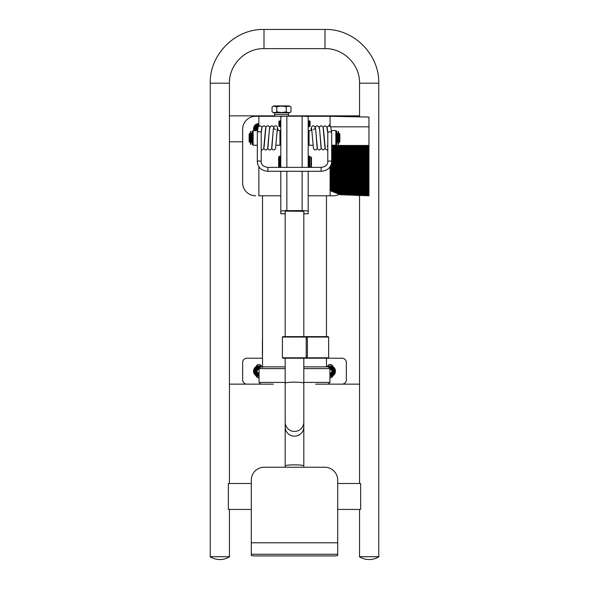 <?xml version="1.0" encoding="UTF-8"?>
<svg xmlns="http://www.w3.org/2000/svg" width="589" height="589" viewBox="0 0 589 589"><rect width="100%" height="100%" fill="white"/><g stroke="black" fill="none" stroke-linecap="round" stroke-linejoin="round"><path stroke-width="0.88" d="M280.806 195.784L258.858 195.784L258.858 166.805M330.142 190.622L330.142 195.784L308.194 195.784M330.083 126.053L330.083 116.291L368.964 117.064L337.254 116.291L305.235 116.291M283.765 116.291L255.619 116.291A12.958 12.958 0 0 0 242.653 129.249L242.653 182.818A12.958 12.958 0 0 0 255.619 195.784M330.142 195.784L333.381 195.784A12.958 12.958 0 0 0 339.374 194.311M274.695 116.291L274.629 114.56L288.448 114.56L288.448 112.83M272.059 111.851L273.76 112.83L289.317 112.83L291.018 111.851L291.018 106.903C289.442 105.939 287.859 105.939 286.276 106.903C283.125 105.939 279.966 105.939 276.801 106.903C275.225 105.939 273.642 105.939 272.059 106.903L272.059 111.851C273.635 112.816 275.218 112.816 276.801 111.851L276.801 106.903L274.341 106.167M276.801 111.851L281.542 112.58L286.276 111.851L286.276 106.903M286.276 111.851C287.852 112.816 289.435 112.816 291.018 111.851M272.059 106.903L273.76 105.917L289.317 105.917L291.018 106.903M333.86 192.11L368.964 192.11L368.964 194.701L340.346 194.701L330.083 190.6L330.083 189.084L368.964 189.084L368.964 189.518L330.083 189.518M368.964 194.267L339.264 194.267M368.964 192.11L368.964 191.675L332.785 191.675M330.083 186.927L330.083 186.492L368.964 186.492L368.964 186.927L330.083 186.927L330.083 189.084M330.083 184.335L330.083 183.901L368.964 183.901L368.964 184.335L330.083 184.335L330.083 186.492M330.083 181.743L330.083 181.309L368.964 181.309L368.964 181.743L330.083 181.743L330.083 183.901M330.083 179.152L330.083 178.717L368.964 178.717L368.964 179.152L330.083 179.152L330.083 181.309M330.083 176.553L330.083 176.126L368.964 176.126L368.964 176.553L330.083 176.553L330.083 178.717M330.083 173.961L330.083 173.534L368.964 173.534L368.964 173.961L330.083 173.961L330.083 176.126M330.083 171.37L330.083 170.943L368.964 170.943L368.964 171.37L330.083 171.37L330.083 173.534M330.083 168.778L330.083 168.351L368.964 168.351L368.964 168.778L330.083 168.778L330.083 170.943M331.511 163.595L368.964 163.595L368.964 166.186L330.532 166.186M368.964 165.752L330.768 165.752M368.964 163.595L368.964 163.16L331.592 163.16M331.673 158.412L368.964 158.412L368.964 161.003L331.673 161.003M368.964 160.569L331.673 160.569M368.964 158.412L368.964 157.977L331.673 157.977M331.673 153.228L368.964 153.228L368.964 155.82L331.673 155.82M368.964 155.386L331.673 155.386M368.964 153.228L368.964 152.794L331.673 152.794M331.673 148.045L368.964 148.045L368.964 150.637L331.673 150.637M368.964 150.202L331.673 150.202M368.964 148.045L368.964 147.611L331.673 147.611M368.964 194.701L368.964 195.784L340.346 194.701M331.673 145.454L368.964 145.454L368.964 126.826L330.849 126.826M330.083 166.886L330.083 168.351M368.964 117.255L368.964 126.826M368.964 145.454L368.964 147.611M368.964 150.637L368.964 152.794M368.964 155.82L368.964 157.977M368.964 161.003L368.964 163.16M368.964 166.186L368.964 168.351M368.964 168.778L368.964 170.943M368.964 171.37L368.964 173.534M368.964 173.961L368.964 176.126M368.964 176.553L368.964 178.717M368.964 179.152L368.964 181.309M368.964 181.743L368.964 183.901M368.964 184.335L368.964 186.492M368.964 186.927L368.964 189.084M368.964 189.518L368.964 191.675M359.562 116.836L359.562 83.196C360.041 64.724 343.468 48.158 325.003 48.629L263.997 48.629C245.532 48.158 228.959 64.724 229.438 83.196L229.438 483.51M229.438 509.433L229.438 556.524M359.562 195.548L359.562 483.51M359.562 509.433L359.562 556.524M359.562 115.856L288.404 115.856M274.68 115.856L229.438 115.856M229.438 141.78L242.653 141.78M229.438 384.146L273.333 384.146M315.667 384.146L359.562 384.146M337.703 509.433L360.645 509.433L360.645 483.51L337.703 483.51M251.297 483.51L228.355 483.51L228.355 509.433L251.297 509.433M254.242 370.452L253.594 370.452L253.969 370.923M253.947 370.974L253.55 370.974A5.272 5.272 0 0 0 259.072 376.452M262.532 367.448A5.272 5.272 0 0 0 253.594 370.452M329.928 376.452A5.272 5.272 0 0 0 335.251 369.73A5.272 5.272 0 0 0 327.167 366.866M254.242 128.085L253.594 128.085L253.969 128.557M253.947 128.601L253.55 128.601A5.272 5.272 0 0 0 253.837 130.544M258.858 123.543A5.272 5.272 0 0 0 253.594 128.085M259.072 373.765A2.592 2.592 0 0 1 256.222 371.055A2.592 2.592 0 0 1 259.072 368.604L260.802 366.866M259.072 369.48A1.73 1.73 0 0 0 257.091 371.055A1.73 1.73 0 0 0 259.072 372.896M303.814 382.416L329.928 382.416L329.928 368.596A2.592 2.592 0 0 1 332.778 371.055A2.592 2.592 0 0 1 329.928 373.765M329.928 372.896A1.73 1.73 0 0 0 331.909 371.055A1.73 1.73 0 0 0 329.928 369.48M256.885 130.544A2.592 2.592 0 0 1 258.667 126.23M257.938 127.327A1.73 1.73 0 0 0 257.533 129.978M229.651 556.701L210.037 556.701A18.288 18.288 0 0 0 229.651 556.701L210.037 556.701M378.963 556.701L359.349 556.701A18.288 18.288 0 0 0 378.963 556.701L359.349 556.701M303.814 366.866L326.468 366.866L326.468 358.222L342.025 358.222A4.322 4.322 0 0 1 346.347 362.544L346.347 379.824A4.322 4.322 0 0 1 342.025 384.146M326.468 336.621L326.468 195.784M304.557 358.222L282.838 358.222L282.403 357.795L306.214 357.795L306.214 337.055L282.403 337.055L282.838 336.621L304.557 336.621M305.801 358.222A0.434 0.42 -90 0 0 306.214 357.795L328.633 357.795L328.198 358.222L303.814 358.222L303.814 467.232M303.814 211.26L303.814 336.621L328.198 336.621L328.633 337.055L306.214 337.055A0.434 0.42 90 0 0 305.801 336.621M262.532 195.784L262.532 366.866L285.186 366.866M259.072 375.495A4.322 4.322 0 0 1 255.074 369.023A4.322 4.322 0 0 1 260.036 367.043M258.807 375.502L256.311 375.502L253.822 371.18L256.325 366.859L261.317 366.866M259.123 368.177A3.026 3.026 0 0 0 255.795 371.033A3.026 3.026 0 0 0 259.072 374.199M258.814 375.377A4.189 4.189 0 0 1 254.662 370.65A4.189 4.189 0 0 1 259.882 367.131A4.189 4.189 0 0 0 254.662 370.65A4.189 4.189 0 0 0 259.072 375.37A4.189 4.189 0 0 1 258.814 375.377M330.179 375.502A4.322 4.322 0 0 1 329.928 375.495L330.179 375.502A4.322 4.322 0 0 0 333.926 373.352L332.675 375.51L330.179 375.502M333.934 369.031A4.322 4.322 0 0 1 333.926 373.352L335.178 371.195L333.934 369.031A4.322 4.322 0 0 0 330.193 366.866L332.689 366.866L333.934 369.031M328.964 367.043A4.322 4.322 0 0 1 330.193 366.866L327.698 366.859M329.928 374.199A3.026 3.026 0 0 0 333.205 371.033A3.026 3.026 0 0 0 329.877 368.177M330.186 375.377A4.189 4.189 0 0 1 329.928 375.37A4.189 4.189 0 0 0 334.338 370.65A4.189 4.189 0 0 0 329.118 367.131A4.189 4.189 0 0 1 334.338 370.65A4.189 4.189 0 0 1 330.186 375.377M258.821 124.5A4.322 4.322 0 0 1 258.858 124.5L258.821 124.5A4.322 4.322 0 0 0 255.074 126.65L256.325 124.493L258.821 124.5M254.853 130.544A4.322 4.322 0 0 1 255.074 126.65L253.822 128.807L255.066 130.972M258.858 124.625A4.189 4.189 0 0 0 255 130.544A4.189 4.189 0 0 1 258.858 124.625A4.189 4.189 0 0 0 255 130.544M258.858 125.796A3.026 3.026 0 0 0 256.333 130.544M246.975 384.146A4.322 4.322 0 0 1 242.653 379.824L242.653 362.544A4.322 4.322 0 0 1 246.975 358.222L262.532 358.222M332.925 366.682A2.805 2.805 0 0 0 327.447 366.682M329.928 377.873A2.805 2.805 0 0 0 332.925 375.686M256.075 375.686A2.805 2.805 0 0 0 259.072 377.873M261.553 366.682A2.805 2.805 0 0 0 256.075 366.682M338.049 131.583L338.049 144.195L338.565 144.195L338.565 131.583L338.049 131.583M250.435 131.583L250.435 144.195L250.951 144.195L250.951 131.583L250.435 131.583M280.371 157.101L280.806 157.101M308.194 157.101L308.886 157.101M278.641 167.386L278.641 157.057L279.51 156.195L280.371 156.195L280.371 167.386L280.806 167.379L280.806 116.872A6.052 0.685 0 0 1 286.85 116.195L286.85 167.386M311.044 157.101L311.478 157.528L311.478 166.952L311.044 167.379L311.044 157.101L309.88 157.101L309.88 167.379L311.044 167.379M336.709 133.57L337.571 133.57L337.571 142.207L336.709 142.207M338.565 133.57L339.433 133.57L339.433 142.207L338.565 142.207M339.433 133.57L339.86 133.998L339.86 141.78L339.433 142.207M249.567 142.207L249.567 133.57L249.14 133.998L249.14 141.78L250.435 142.207M252.291 133.57L251.429 133.57L251.429 142.207L252.291 142.207M335.848 130.544L336.709 131.406L336.709 144.371L335.848 145.233L335.848 130.544L331.519 130.544M311.898 130.544L309.063 130.544L309.063 145.233L312.906 145.233M308.194 131.406L309.063 130.544M253.152 145.233L252.291 144.371L252.291 131.406L253.152 130.544L253.152 145.233L257.327 145.233M276.094 145.233L279.937 145.233L279.937 130.544L277.102 130.544M280.806 144.371L279.937 145.233M308.54 120.738L308.54 126.79L309.063 126.79L309.063 120.738L308.54 120.738M279.937 120.738L279.937 126.79L280.46 126.79L280.46 120.738L279.937 120.738M278.906 126.355L278.906 121.172L278.906 126.355L279.679 126.355L279.679 121.172L278.906 121.172M279.679 121.172L279.679 126.355M279.856 125.516L280.46 125.516M280.46 121.341L280.806 126.355M308.194 126.355L308.194 121.172M308.54 125.516L309.144 125.516M309.321 126.355L309.321 121.172L309.321 126.355L310.094 126.355L310.094 121.172L309.321 121.172M310.094 121.172L310.094 126.355M303.872 213.807L308.194 213.755L303.872 213.807M285.128 213.755L280.806 213.755L285.128 213.755L285.128 211.311L286.85 211.12L303.872 211.311L303.872 213.755M308.194 171.274L308.194 213.755M286.85 171.274L286.85 210.634L302.15 210.634A6.052 0.685 180 0 1 308.194 211.311L308.194 206.143M286.85 116.195L302.15 116.195A6.052 0.685 0 0 1 308.194 116.872L308.194 167.386L308.886 167.379L308.886 156.195L309.748 156.195L309.748 167.386M280.806 206.143L280.806 213.755M280.806 171.274L280.806 211.311A6.052 0.685 180 0 1 286.85 210.634M251.297 542.786L251.297 480.109A12.958 12.877 -0 0 1 264.255 467.232L324.745 467.232A12.958 12.877 -0 0 1 337.703 480.109L337.703 555.427A4.322 0.486 180 0 1 333.381 555.913L255.619 555.913A4.322 0.486 180 0 1 251.297 555.427L251.297 542.786L337.703 542.786M261.634 128.512L261.214 132.562C259.963 131.251 258.667 131.237 257.327 132.518L257.327 161.975A1.944 1.023 180 0 1 259.27 160.952A1.944 1.023 180 0 1 261.214 161.975L261.214 133.166L262.009 126.981L263.887 125.796L265.138 126.282L265.801 127.327M277.139 130.169A1.944 1.738 0 0 0 277.853 128.616C277.419 126.598 276.646 125.656 275.549 125.796L274.135 126.466L273.237 130.213L271.941 147.265M327.366 128.512L327.786 132.599L329.73 131.538L331.673 132.518L331.673 161.975A1.944 1.023 0 0 0 329.73 160.952A1.944 1.023 0 0 0 327.786 161.975L327.786 132.562M311.861 130.169A1.944 1.738 180 0 1 311.147 128.616C311.581 126.598 312.354 125.656 313.451 125.796L314.865 126.466L315.763 130.213L317.059 147.265M368.964 146.838L331.673 146.838M368.964 146.227L331.673 146.227M368.964 149.429L331.673 149.429M368.964 148.818L331.673 148.818M368.964 152.021L331.673 152.021M368.964 151.41L331.673 151.41M368.964 154.612L331.673 154.612M368.964 154.001L331.673 154.001M368.964 157.204L331.673 157.204M368.964 156.593L331.673 156.593M368.964 159.796L331.673 159.796M368.964 159.185L331.673 159.185M368.964 162.387L331.666 162.387M368.964 161.776L331.673 161.776M368.964 164.979L331.106 164.979M368.964 164.368L331.32 164.368M368.964 167.57L330.083 167.57M368.964 166.959L330.083 166.959M368.964 170.162L330.083 170.162M368.964 169.551L330.083 169.551M368.964 172.754L330.083 172.754M368.964 172.143L330.083 172.143M368.964 175.353L330.083 175.353M368.964 174.742L330.083 174.742M368.964 177.944L330.083 177.944M368.964 177.333L330.083 177.333M368.964 180.536L330.083 180.536M368.964 179.925L330.083 179.925M368.964 183.127L330.083 183.127M368.964 182.516L330.083 182.516M368.964 185.719L330.083 185.719M368.964 185.108L330.083 185.108M368.964 188.311L330.083 188.311M368.964 187.7L330.083 187.7M368.964 190.902L330.849 190.902M368.964 190.291L330.083 190.291M368.964 193.494L337.328 193.494M368.964 192.883L335.796 192.883M368.964 195.474L356.507 195.474M229.438 83.196L210.251 83.196L210.251 556.524M263.997 48.629L263.997 29.45C235.283 28.706 209.515 54.475 210.251 83.196M325.003 48.629L325.003 29.45C353.717 28.706 379.485 54.475 378.749 83.196L378.749 556.524M359.562 83.196L378.749 83.196M262.532 338.83A3.026 1.303 -90 0 0 262.414 340.081L262.414 354.769A3.026 1.303 -90 0 0 262.532 356.014M306.648 357.795A3.026 0.751 90 0 0 307.399 354.769L307.399 340.081A3.026 0.751 90 0 0 306.648 337.055A0.434 0.42 90 0 0 306.228 336.621C306.987 336.717 307.384 337.865 307.414 340.081L307.414 354.769C307.163 357.545 306.773 358.701 306.228 358.222A0.434 0.42 -90 0 0 306.648 357.795M282.411 357.795L282.403 337.055M328.198 366.866L329.928 368.596L303.814 368.596M285.186 368.596L259.072 368.596L259.072 382.416L285.186 382.416M259.226 367.882A3.328 3.328 0 0 0 255.493 370.982A3.328 3.328 0 0 0 259.072 374.501M329.928 374.501A3.328 3.328 0 0 0 333.507 370.982A3.328 3.328 0 0 0 329.774 367.882M258.858 125.494A3.328 3.328 0 0 0 255.972 130.544M279.51 156.195L279.51 167.386M302.15 116.195L302.15 167.386M302.15 171.274L302.15 210.634M303.814 465.899A9.314 1.053 180 0 0 294.5 464.854A9.314 1.053 180 0 0 285.186 465.899L285.186 467.232M303.814 426.922A9.314 9.247 180 0 1 294.5 436.177A9.314 9.247 180 0 1 285.186 426.922L285.186 465.899M303.814 422.195A9.314 9.247 180 0 1 294.5 431.442A9.314 9.247 180 0 1 285.186 422.195L285.186 426.922M303.814 383.218A9.314 1.053 180 0 0 294.5 382.165A9.314 1.053 180 0 0 285.186 383.218L285.186 422.195M251.297 554.256L337.703 554.256M321.093 171.274L321.093 167.386L267.907 167.386L267.907 171.274L321.093 171.274C327.462 170.781 330.989 167.681 331.673 161.975M258.858 116.291L258.858 126.09M274.629 114.56L274.629 112.83M288.389 116.195L288.448 114.56M330.083 124.22L328.714 125.832M263.997 29.45L325.003 29.45M328.633 357.795L328.633 337.055M262.532 338.587L262.532 356.264M259.072 382.416L260.802 384.146M329.928 382.416L328.198 384.146M337.571 141.345L338.049 141.345M337.571 134.432L338.049 134.432M249.567 133.57L250.435 133.57M250.951 141.345L251.429 141.345M250.951 134.432L251.429 134.432M335.848 145.233L331.673 145.233M308.194 144.371L309.063 145.233M253.152 130.544L257.481 130.544M280.806 131.406L279.937 130.544M285.186 383.218L285.186 358.222M285.186 336.621L285.186 211.26M257.327 132.518L258.137 126.863L259.977 125.796L261.185 126.26L261.869 127.32M277.36 128.512L275.497 148.796L274.179 149.915L273.075 149.893L271.698 148.457M269.733 127.32L268.282 125.862L267.178 125.884L265.919 127.025L264.078 147.265M269.497 128.512L267.634 148.796L266.316 149.915L265.212 149.893L263.835 148.457M265.565 128.512L263.703 148.796L262.385 149.915L261.214 149.871M273.907 128.512L275.63 129.683M273.664 127.327L272.825 126.142L271.654 125.796L270.248 126.429L269.283 130.419L268.01 147.265M267.767 148.457L269.136 149.893L270.248 149.915L271.566 148.803L273.429 128.512M277.868 130.544L277.868 128.814M261.214 133.158L261.214 132.562M267.907 167.386C263.511 166.739 261.28 164.935 261.214 161.975M267.907 171.274C261.538 170.781 258.011 167.681 257.327 161.975M311.64 128.512L313.503 148.796L314.82 149.915L315.925 149.893L317.302 148.457M315.571 128.512L317.434 148.796L318.752 149.915L319.856 149.893L321.233 148.457M319.267 127.32L320.718 125.862L321.822 125.884L323.081 127.025L324.922 147.265M323.199 127.32L324.649 125.862L326.718 126.539L327.786 133.166M323.435 128.512L325.297 148.796L326.615 149.915L327.786 149.871M327.131 127.32L328.581 125.862L330.65 126.539L331.673 132.518M315.093 128.512L313.37 129.683M325.165 148.457L323.221 149.989L321.344 148.745L319.503 128.512M327.131 146.101L327.786 146.219M315.336 127.327L316.175 126.142L317.346 125.796L318.752 126.429L319.717 130.419L320.99 147.265M311.132 130.544L311.132 128.814M321.093 167.386C325.489 166.739 327.72 164.935 327.786 161.975"/></g></svg>
